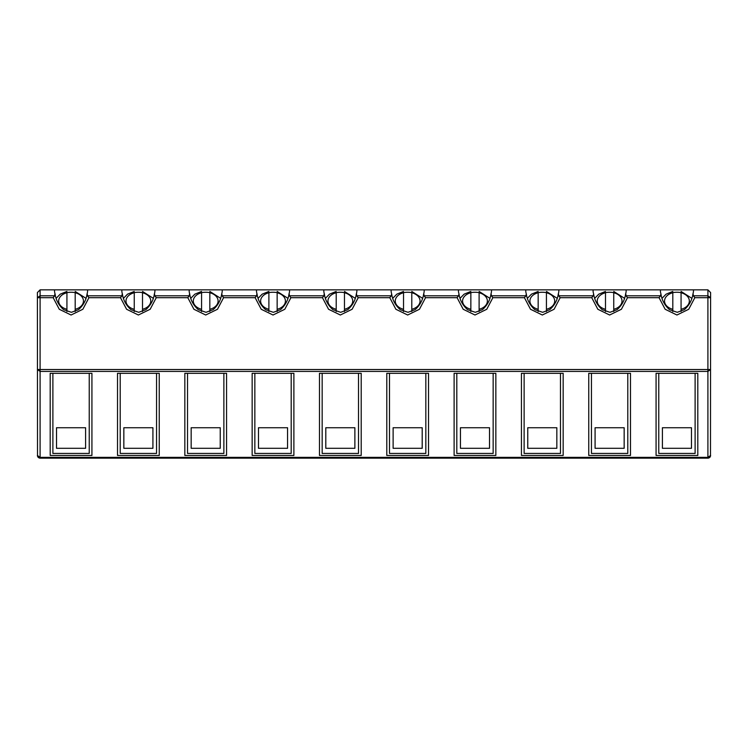 <?xml version="1.0" encoding="UTF-8"?>
<svg xmlns="http://www.w3.org/2000/svg" width="748" height="748" viewBox="0 0 748 748"><rect width="100%" height="100%" fill="white"/><g stroke="black" fill="none" stroke-linecap="round" stroke-linejoin="round"><path stroke-width="1.12" d="M40.093 458.15L40.093 457.365L37.4 455.457L37.522 456.271L37.4 455.457L40.093 458.15L707.907 458.15L710.6 455.457L710.478 456.271L710.6 292.543L710.6 297.695L707.907 297.695L707.907 369.521L710.6 369.521L707.907 371.419L707.907 369.521L40.093 369.521L40.093 297.695L53.173 297.695L59.279 309.27L71.06 315.011L82.841 309.27L88.947 297.695L87.479 295.797L87.17 293.459A16.521 11.688 180 0 0 87.581 290.86A16.521 11.688 180 0 0 87.525 289.85L40.093 289.85L37.4 292.543L37.4 297.695L37.4 292.543L40.093 289.85L40.093 295.797L54.641 295.797L54.95 293.459A16.521 11.688 180 0 1 54.539 290.86A16.521 11.688 180 0 1 54.595 289.85M710.189 456.888L709.646 457.514M709.029 457.907L708.468 458.094M707.907 458.15L707.907 457.365L710.6 455.457L710.478 456.271M37.811 456.888L38.354 457.514M38.971 457.907L39.532 458.094M710.6 292.543L707.907 289.85L710.6 292.543M88.947 297.695L120.493 297.695L126.599 309.27L138.38 315.011L150.161 309.27L156.267 297.695L187.813 297.695L193.919 309.27L205.7 315.011L217.481 309.27L223.587 297.695L255.133 297.695L261.239 309.27L273.02 315.011L284.801 309.27L290.907 297.695L322.453 297.695L328.559 309.27L340.34 315.011L352.121 309.27L358.227 297.695L389.773 297.695L395.879 309.27L407.66 315.011L419.441 309.27L425.547 297.695L457.093 297.695L463.199 309.27L474.98 315.011L486.761 309.27L492.867 297.695L524.413 297.695L530.519 309.27L542.3 315.011L554.081 309.27L560.187 297.695L591.733 297.695L597.839 309.27L609.62 315.011L621.401 309.27L627.507 297.695L659.053 297.695L665.159 309.27L676.94 315.011L688.721 309.27L694.827 297.695L693.359 295.797L707.907 295.797L710.6 297.695M428.529 373.327L428.529 455.457L386.791 455.457L386.791 373.327L428.529 373.327M454.111 455.457L454.111 373.327L495.849 373.327L495.849 455.457L454.111 455.457M588.751 373.327L630.489 373.327L630.489 455.457L588.751 455.457L588.751 373.327M563.169 455.457L521.431 455.457L521.431 373.327L563.169 373.327L563.169 455.457M226.569 373.327L226.569 455.457L184.831 455.457L184.831 373.327L226.569 373.327M252.151 455.457L252.151 373.327L293.889 373.327L293.889 455.457L252.151 455.457M319.471 455.457L319.471 373.327L361.209 373.327L361.209 455.457L319.471 455.457M159.249 455.457L117.511 455.457L117.511 373.327L159.249 373.327L159.249 455.457M91.929 373.327L91.929 455.457L50.191 455.457L50.191 373.327L91.929 373.327M697.809 373.327L697.809 455.457L656.071 455.457L656.071 373.327L697.809 373.327M37.522 456.271L37.4 297.695L40.093 297.695L40.093 295.797L37.4 297.695M87.525 289.85L707.907 289.85L707.907 297.695L694.827 297.695M693.405 289.85A16.521 11.688 180 0 1 693.461 290.86A16.521 11.688 180 0 1 693.05 293.459L693.359 295.797M659.053 297.695L660.521 295.797L660.933 293.889C661.812 300.116 664.682 305.39 669.572 309.709L677.286 312.309L684.373 309.663C689.217 305.343 692.078 300.088 692.947 293.889L693.05 293.459M37.4 369.521L40.093 371.419L707.907 371.419L707.907 457.365L40.093 457.365L40.093 369.521L37.4 369.521M87.17 293.459L87.067 293.889C86.198 300.088 83.337 305.343 78.493 309.663L71.406 312.309L63.692 309.709C58.802 305.39 55.932 300.116 55.053 293.889L54.95 293.459M660.83 293.459A16.521 11.688 180 0 1 660.419 290.86A16.521 11.688 180 0 1 660.475 289.85M681.073 311.523L681.073 309.279A12.389 8.761 0 0 0 689.329 301.014A12.389 8.761 0 0 0 681.073 292.758L681.073 292.627A16.521 11.688 0 0 0 672.807 292.627L672.807 292.758A12.389 8.761 0 0 0 664.551 301.014A12.389 8.761 0 0 0 672.807 309.279L672.807 292.758M75.193 311.523L75.193 309.279A12.389 8.761 0 0 0 83.449 301.014A12.389 8.761 0 0 0 75.193 292.758L75.193 292.627A16.521 11.688 0 0 0 66.927 292.627L66.927 292.758A12.389 8.761 0 0 0 58.671 301.014A12.389 8.761 0 0 0 66.927 309.279L66.927 292.758M626.085 289.85A16.521 11.688 180 0 1 626.141 290.86A16.521 11.688 180 0 1 625.73 293.459L626.039 295.797L660.521 295.797M591.733 297.695L593.201 295.797L593.613 293.889C594.492 300.116 597.362 305.39 602.252 309.709L609.966 312.309L617.053 309.663C621.897 305.343 624.758 300.088 625.627 293.889L625.73 293.459M120.493 297.695L121.961 295.797L122.27 293.459A16.521 11.688 180 0 1 121.859 290.86A16.521 11.688 180 0 1 121.915 289.85M154.845 289.85A16.521 11.688 180 0 1 154.901 290.86A16.521 11.688 180 0 1 154.49 293.459L154.387 293.889C153.518 300.088 150.657 305.343 145.813 309.663L138.726 312.309L131.012 309.709C126.122 305.39 123.252 300.116 122.373 293.889L122.27 293.459M593.51 293.459A16.521 11.688 180 0 1 593.099 290.86A16.521 11.688 180 0 1 593.155 289.85M613.753 311.523L613.753 309.279A12.389 8.761 0 0 0 622.009 301.014A12.389 8.761 0 0 0 613.753 292.758L613.753 292.627A16.521 11.688 0 0 0 605.487 292.627L605.487 292.758A12.389 8.761 0 0 0 597.231 301.014A12.389 8.761 0 0 0 605.487 309.279L605.487 292.758M142.513 311.523L142.513 309.279A12.389 8.761 0 0 0 150.769 301.014A12.389 8.761 0 0 0 142.513 292.758L142.513 292.627A16.521 11.688 0 0 0 134.247 292.627L134.247 292.758A12.389 8.761 0 0 0 125.991 301.014A12.389 8.761 0 0 0 134.247 309.279L134.247 292.758M558.765 289.85A16.521 11.688 180 0 1 558.821 290.86A16.521 11.688 180 0 1 558.41 293.459L558.719 295.797L593.201 295.797M524.413 297.695L525.881 295.797L526.293 293.889C527.172 300.116 530.042 305.39 534.932 309.709L542.646 312.309L549.733 309.663C554.577 305.343 557.438 300.088 558.307 293.889L558.41 293.459M187.813 297.695L189.281 295.797L189.59 293.459A16.521 11.688 180 0 1 189.179 290.86A16.521 11.688 180 0 1 189.235 289.85M156.267 297.695L154.799 295.797L154.49 293.459M222.165 289.85A16.521 11.688 180 0 1 222.221 290.86A16.521 11.688 180 0 1 221.81 293.459L221.707 293.889C220.838 300.088 217.977 305.343 213.133 309.663L206.046 312.309L198.332 309.709C193.442 305.39 190.572 300.116 189.693 293.889L189.59 293.459M526.19 293.459A16.521 11.688 180 0 1 525.779 290.86A16.521 11.688 180 0 1 525.835 289.85M546.433 311.523L546.433 309.279A12.389 8.761 0 0 0 554.689 301.014A12.389 8.761 0 0 0 546.433 292.758L546.433 292.627A16.521 11.688 0 0 0 538.167 292.627L538.167 292.758A12.389 8.761 0 0 0 529.911 301.014A12.389 8.761 0 0 0 538.167 309.279L538.167 292.758M209.833 311.523L209.833 309.279A12.389 8.761 0 0 0 218.089 301.014A12.389 8.761 0 0 0 209.833 292.758L209.833 292.627A16.521 11.688 0 0 0 201.567 292.627L201.567 292.758A12.389 8.761 0 0 0 193.311 301.014A12.389 8.761 0 0 0 201.567 309.279L201.567 292.758M491.445 289.85A16.521 11.688 180 0 1 491.501 290.86A16.521 11.688 180 0 1 491.09 293.459L491.399 295.797L525.881 295.797M457.093 297.695L458.561 295.797L458.973 293.889C459.852 300.116 462.722 305.39 467.612 309.709L475.326 312.309L482.413 309.663C487.257 305.343 490.118 300.088 490.987 293.889L491.09 293.459M255.133 297.695L256.601 295.797L256.91 293.459A16.521 11.688 180 0 1 256.499 290.86A16.521 11.688 180 0 1 256.555 289.85M223.587 297.695L222.119 295.797L221.81 293.459M289.485 289.85A16.521 11.688 180 0 1 289.541 290.86A16.521 11.688 180 0 1 289.13 293.459L289.027 293.889C288.158 300.088 285.297 305.343 280.453 309.663L273.366 312.309L265.652 309.709C260.762 305.39 257.892 300.116 257.013 293.889L256.91 293.459M458.87 293.459A16.521 11.688 180 0 1 458.459 290.86A16.521 11.688 180 0 1 458.515 289.85M479.113 311.523L479.113 309.279A12.389 8.761 0 0 0 487.369 301.014A12.389 8.761 0 0 0 479.113 292.758L479.113 292.627A16.521 11.688 0 0 0 470.847 292.627L470.847 292.758A12.389 8.761 0 0 0 462.591 301.014A12.389 8.761 0 0 0 470.847 309.279L470.847 292.758M277.153 311.523L277.153 309.279A12.389 8.761 0 0 0 285.409 301.014A12.389 8.761 0 0 0 277.153 292.758L277.153 292.627A16.521 11.688 0 0 0 268.887 292.627L268.887 292.758A12.389 8.761 0 0 0 260.631 301.014A12.389 8.761 0 0 0 268.887 309.279L268.887 292.758M424.125 289.85A16.521 11.688 180 0 1 424.181 290.86A16.521 11.688 180 0 1 423.77 293.459L424.079 295.797L458.561 295.797M389.773 297.695L391.241 295.797L391.653 293.889C392.532 300.116 395.402 305.39 400.292 309.709L408.006 312.309L415.093 309.663C419.937 305.343 422.798 300.088 423.667 293.889L423.77 293.459M322.453 297.695L323.921 295.797L324.23 293.459A16.521 11.688 180 0 1 323.819 290.86A16.521 11.688 180 0 1 323.875 289.85M290.907 297.695L289.439 295.797L289.13 293.459M356.805 289.85A16.521 11.688 180 0 1 356.861 290.86A16.521 11.688 180 0 1 356.45 293.459L356.347 293.889C355.478 300.088 352.617 305.343 347.773 309.663L340.686 312.309L332.972 309.709C328.082 305.39 325.212 300.116 324.333 293.889L324.23 293.459M391.55 293.459A16.521 11.688 180 0 1 391.139 290.86A16.521 11.688 180 0 1 391.195 289.85M411.793 311.523L411.793 309.279A12.389 8.761 0 0 0 420.049 301.014A12.389 8.761 0 0 0 411.793 292.758L411.793 292.627A16.521 11.688 0 0 0 403.527 292.627L403.527 292.758A12.389 8.761 0 0 0 395.271 301.014A12.389 8.761 0 0 0 403.527 309.279L403.527 292.758M344.473 311.523L344.473 309.279A12.389 8.761 0 0 0 352.729 301.014A12.389 8.761 0 0 0 344.473 292.758L344.473 292.627A16.521 11.688 0 0 0 336.207 292.627L336.207 292.758A12.389 8.761 0 0 0 327.951 301.014A12.389 8.761 0 0 0 336.207 309.279L336.207 292.758M358.227 297.695L356.759 295.797L356.45 293.459M53.173 297.695L54.641 295.797M627.507 297.695L626.039 295.797M560.187 297.695L558.719 295.797M492.867 297.695L491.399 295.797M425.547 297.695L424.079 295.797M389.484 373.327L389.484 453.438L425.836 453.438L425.836 373.327M393.121 427.734L393.121 448.295L422.199 448.295L422.199 427.734L393.121 427.734L393.121 448.295M422.199 448.295L422.199 427.734M456.804 373.327L456.804 453.438L493.156 453.438L493.156 373.327M460.441 427.734L460.441 448.295L460.441 427.734L489.519 427.734L489.519 448.295L489.519 427.734M460.441 448.295L489.519 448.295M591.444 373.327L591.444 453.438L627.796 453.438L627.796 373.327M595.081 427.734L595.081 448.295L624.159 448.295L624.159 427.734L595.081 427.734L595.081 448.295M624.159 448.295L624.159 427.734M556.839 427.734L527.761 427.734L527.761 448.295L556.839 448.295L556.839 427.734L556.839 448.295M524.124 373.327L524.124 453.438L560.476 453.438L560.476 373.327M527.761 448.295L527.761 427.734M187.524 373.327L187.524 453.438L223.876 453.438L223.876 373.327M191.161 427.734L191.161 448.295L220.239 448.295L220.239 427.734L191.161 427.734L191.161 448.295M220.239 448.295L220.239 427.734M254.844 373.327L254.844 453.438L291.196 453.438L291.196 373.327M258.481 427.734L258.481 448.295L287.559 448.295L287.559 427.734L258.481 427.734L258.481 448.295M287.559 448.295L287.559 427.734M322.164 373.327L322.164 453.438L358.516 453.438L358.516 373.327M325.801 427.734L325.801 448.295L325.801 427.734L354.879 427.734L354.879 448.295L354.879 427.734M325.801 448.295L354.879 448.295M120.204 373.327L120.204 453.438L156.556 453.438L156.556 373.327M123.841 427.734L123.841 448.295L152.919 448.295L152.919 427.734L123.841 427.734L123.841 448.295M152.919 448.295L152.919 427.734M85.599 448.295L85.599 427.734L56.521 427.734L56.521 448.295L85.599 448.295L85.599 427.734M52.884 373.327L52.884 453.438L89.236 453.438L89.236 373.327M56.521 448.295L56.521 427.734M658.764 373.327L658.764 453.438L695.116 453.438L695.116 373.327M662.401 427.734L662.401 448.295L691.479 448.295L691.479 427.734L662.401 427.734L662.401 448.295M691.479 448.295L691.479 427.734M672.807 311.523L672.807 309.279M66.927 311.523L66.927 309.279M605.487 311.523L605.487 309.279M134.247 311.523L134.247 309.279M538.167 311.523L538.167 309.279M201.567 311.523L201.567 309.279M470.847 311.523L470.847 309.279M268.887 311.523L268.887 309.279M403.527 311.523L403.527 309.279M336.207 311.523L336.207 309.279M681.073 292.758L681.073 309.279M75.193 292.758L75.193 309.279M613.753 292.758L613.753 309.279M142.513 292.758L142.513 309.279M546.433 292.758L546.433 309.279M209.833 292.758L209.833 309.279M479.113 292.758L479.113 309.279M277.153 292.758L277.153 309.279M411.793 292.758L411.793 309.279M344.473 292.758L344.473 309.279M87.479 295.797L121.961 295.797M154.799 295.797L189.281 295.797M222.119 295.797L256.601 295.797M289.439 295.797L323.921 295.797M356.759 295.797L391.241 295.797M691.853 298.321L681.073 291.44M672.807 291.44L666.103 294.151L662.027 298.321M85.973 298.321L75.193 291.44M66.927 291.44L60.223 294.151L56.147 298.321M624.533 298.321L613.753 291.44M605.487 291.44L598.783 294.151L594.707 298.321M153.293 298.321L142.513 291.44M134.247 291.44L127.543 294.151L123.467 298.321M557.213 298.321L546.433 291.44M538.167 291.44L531.463 294.151L527.387 298.321M220.613 298.321L209.833 291.44M201.567 291.44L194.863 294.151L190.787 298.321M489.893 298.321L479.113 291.44M470.847 291.44L464.143 294.151L460.067 298.321M287.933 298.321L277.153 291.44M268.887 291.44L262.183 294.151L258.107 298.321M422.573 298.321L411.793 291.44M403.527 291.44L396.823 294.151L392.747 298.321M355.253 298.321L344.473 291.44M336.207 291.44L329.503 294.151L325.427 298.321"/></g></svg>
